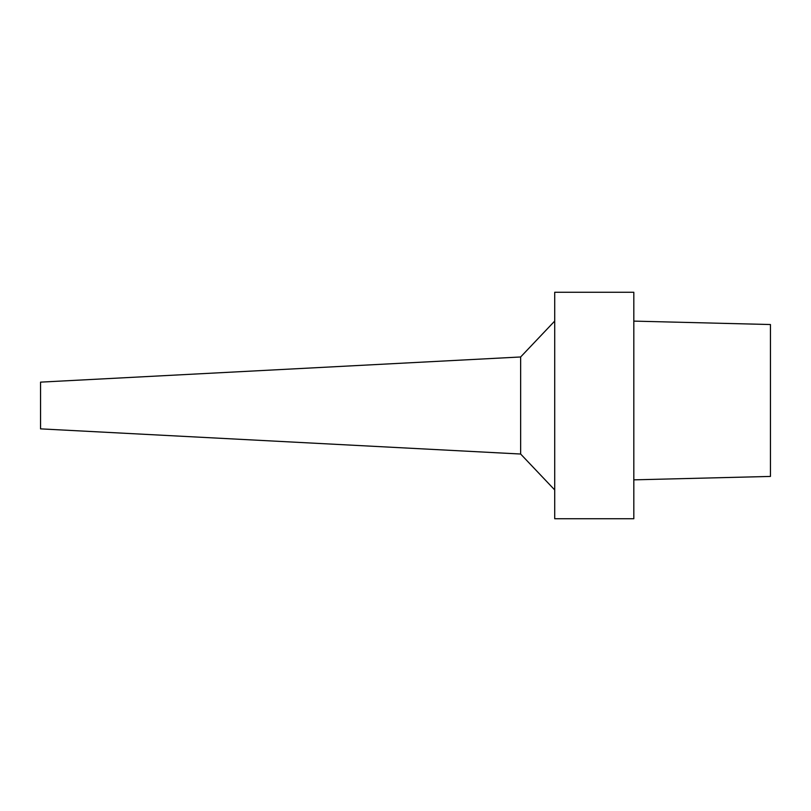 <?xml version="1.0" encoding="UTF-8"?>
<svg xmlns="http://www.w3.org/2000/svg" width="811" height="811" viewBox="0 0 811 811"><rect width="100%" height="100%" fill="white"/><g stroke="black" fill="none" stroke-linecap="round" stroke-linejoin="round"><path stroke-width="1.22" d="M770.45 324.532L770.45 476.432L770.45 324.532L633.817 321.115L770.45 324.532M554.714 518.736L554.714 292.264L633.817 292.264L633.817 518.736L554.714 518.736M520.642 356.972L40.55 382.133L40.55 428.867L520.642 454.028L520.642 356.972L554.714 321.065M520.642 454.028L554.714 489.935M770.45 476.432L633.817 479.848"/></g></svg>
